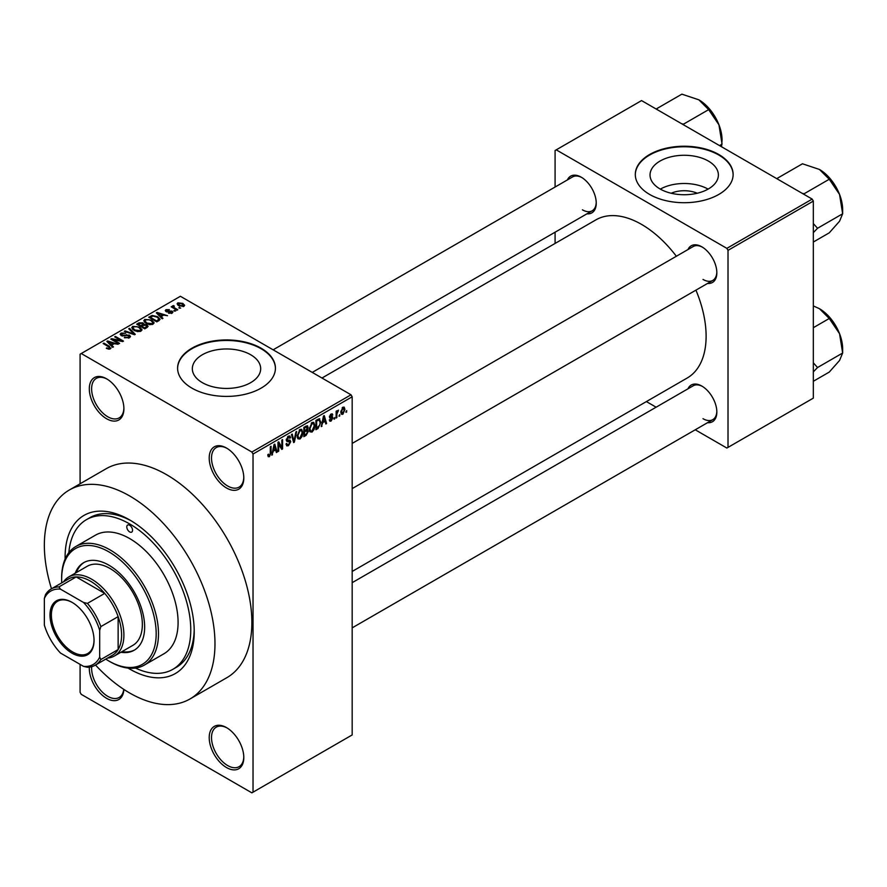 <?xml version="1.0" encoding="UTF-8"?>
<svg xmlns="http://www.w3.org/2000/svg" width="887" height="887" viewBox="0 0 887 887"><rect width="100%" height="100%" fill="white"/><g stroke="black" fill="none" stroke-linecap="round" stroke-linejoin="round"><path stroke-width="1.33" d="M226.507 487.983A24.459 14.125 60 0 1 209.21 458.025A24.459 14.125 60 0 1 226.507 448.046L226.507 448.046A24.459 14.125 60 0 1 243.803 477.993A24.459 14.125 60 0 1 226.507 487.983M227.094 448.39A22.829 13.183 -120 0 0 216.251 447.58A22.829 13.183 -120 0 0 212.747 465.875A22.829 13.183 -120 0 0 227.66 485.987A22.829 13.183 -120 0 0 239.08 487.118A22.829 13.183 -120 0 0 243.792 477.317M226.507 767.543A24.459 14.125 60 0 1 209.21 737.596A24.459 14.125 60 0 1 226.507 727.606L226.507 727.606A24.459 14.125 60 0 1 243.803 757.565A24.459 14.125 60 0 1 226.507 767.543M227.094 727.961A22.829 13.183 -120 0 0 216.251 727.14A22.829 13.183 -120 0 0 212.747 745.435A22.829 13.183 -120 0 0 227.66 765.548A22.829 13.183 -120 0 0 239.08 766.678A22.829 13.183 -120 0 0 243.792 756.877M123.87 689.421A24.459 14.125 60 0 1 106.606 698.324A24.459 14.125 60 0 1 89.343 667.146M91.694 666.68A22.829 13.183 -120 0 0 107.759 696.328A22.829 13.183 -120 0 0 119.168 697.459A22.829 13.183 -120 0 0 123.759 689.354M106.606 418.753A24.459 14.125 60 0 1 89.31 388.805A24.459 14.125 60 0 1 106.606 378.816L106.606 378.816A24.459 14.125 60 0 1 123.903 408.774A24.459 14.125 60 0 1 106.606 418.753M107.194 379.17A22.829 13.183 -120 0 0 96.35 378.35A22.829 13.183 -120 0 0 92.847 396.644A22.829 13.183 -120 0 0 107.759 416.757A22.829 13.183 -120 0 0 119.168 417.888A22.829 13.183 -120 0 0 123.892 408.087M671.182 193.244A21.654 12.496 180 0 1 697.237 193.244M708.38 161.057A34.172 19.736 0 0 0 671.137 156.777A34.172 19.736 0 0 0 650.038 175.005A34.172 19.736 0 0 0 660.05 188.953A34.172 19.736 0 0 0 697.293 193.233A34.172 19.736 0 0 0 718.381 175.005A34.172 19.736 0 0 0 708.38 161.057M708.092 189.119A34.172 19.736 0 0 0 660.327 189.119M718.803 154.504A48.918 28.24 0 0 0 665.494 148.384A48.918 28.24 0 0 0 635.303 174.473A48.918 28.24 0 0 0 649.628 194.441A48.918 28.24 0 0 0 702.925 200.562A48.918 28.24 0 0 0 733.128 174.473A48.918 28.24 0 0 0 718.803 154.504M733.117 174.739A48.918 28.24 0 0 0 718.803 155.037A48.918 28.24 0 0 0 665.705 148.861A48.918 28.24 0 0 0 635.303 174.739M202.347 382.652A34.172 19.736 180 0 1 192.335 368.704A34.172 19.736 180 0 1 213.434 350.476A34.172 19.736 180 0 1 250.677 354.745A34.172 19.736 180 0 1 260.678 368.704A34.172 19.736 180 0 1 239.59 386.932A34.172 19.736 180 0 1 202.347 382.652M261.1 348.203A48.918 28.24 0 0 0 207.791 342.083A48.918 28.24 0 0 0 177.6 368.172A48.918 28.24 0 0 0 191.925 388.14A48.918 28.24 0 0 0 245.222 394.26A48.918 28.24 0 0 0 275.425 368.172A48.918 28.24 0 0 0 261.1 348.203M275.425 368.438A48.918 28.24 0 0 0 261.1 348.735A48.918 28.24 0 0 0 208.001 342.559A48.918 28.24 0 0 0 177.6 368.438M687.99 249.546A21.199 12.241 60 0 1 701.85 246.83L701.85 246.83A21.199 12.241 60 0 1 716.84 272.786A21.199 12.241 60 0 1 707.56 283.43M702.437 247.185A19.569 11.298 -120 0 0 693.224 246.519L352.172 443.422M567.403 179.917A21.199 12.241 60 0 1 581.251 177.2L581.251 177.2A21.199 12.241 60 0 1 581.262 177.2A21.199 12.241 60 0 1 596.241 203.167A21.199 12.241 60 0 1 586.961 213.811M581.85 177.555A19.569 11.298 -120 0 0 572.625 176.901L273.118 349.822M687.99 388.794A21.199 12.241 60 0 1 701.85 386.078L701.85 386.078A21.199 12.241 60 0 1 716.84 412.034A21.199 12.241 60 0 1 707.56 422.678M702.437 386.433A19.569 11.298 -120 0 0 693.224 385.778L352.172 582.67M65.117 559.043A91.306 52.71 60 0 1 129.668 519.926A91.306 52.71 60 0 1 194.231 631.755A91.306 52.71 60 0 1 129.668 669.031A91.306 52.71 60 0 1 128.083 668.099M131.42 520.968A86.416 49.894 -120 0 0 89.92 517.653L86.46 519.649A86.416 49.894 -120 0 0 68.831 552.668M95.508 665.039A120.654 69.663 -120 0 0 129.668 692.991A120.654 69.663 -120 0 0 189.995 698.967A120.654 69.663 -120 0 0 208.489 602.295A120.654 69.663 -120 0 0 129.668 495.966A120.654 69.663 -120 0 0 69.341 489.99A120.654 69.663 -120 0 0 51.49 588.791M189.995 698.967L226.884 677.668A120.654 69.663 -120 0 0 245.377 580.985A120.654 69.663 -120 0 0 166.556 474.667A120.654 69.663 -120 0 0 106.229 468.691L69.341 489.99M352.172 571.45L687.203 378.017A91.306 52.71 -120 0 0 695.929 290.149M676.36 256.254A91.306 52.71 -120 0 0 641.556 224.4A91.306 52.71 -120 0 0 595.898 219.876L321.97 378.028M339.81 414.584L339.078 416.336L339.81 414.584M336.872 414.096L336.872 417.611L336.14 418.032L336.14 411.258L336.872 410.825L336.872 411.912L338.446 410.16L336.872 414.096L336.14 413.664M334.776 417.489L334.044 419.241L334.776 417.489M332.891 417.832L331.117 421.048L329.92 421.225L329.332 419.906L330.064 419.363L331.173 420.05L332.159 418.431L329.853 417.999L329.432 416.934L331.084 414.052L332.303 413.874L332.78 415.005L331.106 415.005L330.164 416.38L332.47 416.646L332.891 417.832L331.006 416.746M330.064 419.363L331.173 420.05M332.048 415.548L330.385 414.584M329.565 416.025L330.396 416.801M322.657 423.032L321.26 426.625L323.489 416.014L324.265 415.571L326.604 423.531L325.828 423.975L325.196 421.558L322.081 422.7M312.036 432.069L309.929 431.825L309.208 429.042L312.036 422.5L313.721 422.356L314.863 425.66L314.131 429.43L312.036 432.069L309.341 430.517M299.983 439.032L297.877 438.777L297.145 436.005L299.983 429.463L301.669 429.319L302.811 432.623L302.079 436.393L299.983 439.032L297.289 437.479M267.885 455.818L269.393 456.683L268.24 456.694L267.807 454.698L268.539 454.155L269.426 455.574L270.213 454.421L270.324 446.715L271.056 446.283L271.056 452.614L269.393 456.683L268.24 456.694M267.807 454.998L269.426 455.574M251.875 452.037L351.019 394.793L352.172 396.788L352.172 734.935L253.028 792.18L253.028 454.033L251.875 452.037L81.238 353.525L80.085 354.19L80.085 483.781M352.172 396.788L253.028 454.033M273.185 451.594L271.788 455.186L274.016 444.575L274.793 444.132L277.132 452.093L276.367 452.536L275.724 450.119L272.608 451.261M278.706 443.733L278.706 451.195L277.975 451.616L277.975 442.291L278.751 441.848L281.844 447.525L281.844 440.052L282.576 439.63L282.576 448.955L281.789 449.41L277.975 443.312M290.027 442.092L286.834 441.382L286.246 439.941L288.342 436.182L289.872 435.983L290.548 437.69L289.816 438.245L288.364 437.269L287.211 440.373L289.639 440.074L290.759 441.648L288.475 445.673L286.811 445.895L286.035 443.932L286.778 443.389L287.299 444.686L288.541 444.542L290.027 442.092L288.153 440.384M288.075 436.36L289.373 437.103L287.543 436.792M287.211 440.373L286.257 439.819L287.211 440.373M289.639 440.074L290.193 440.207M296.657 431.503L294.351 442.147L293.641 442.569L291.468 434.508L292.222 434.065L293.952 441.294L295.892 431.947L296.657 431.503M306.869 429.33L308.366 431.326L306.126 435.351L303.853 436.67L303.853 427.346L307.556 425.76L307.789 429.718M319.132 418.708L320.839 422.157L318.056 428.465L315.916 429.707L315.916 420.394L319.797 418.819M344.943 409.484L342.903 414.251L341.661 414.373L340.852 411.923L342.903 407.233L344.156 407.111L344.943 409.484L344.134 409.018M346.728 410.592L345.997 412.344L346.728 410.592M80.085 664.374L80.085 692.326L81.238 694.333L251.875 792.845L253.028 792.18M180.704 308.077L178.819 307.833L180.704 308.077M175.681 310.982L173.785 310.738L175.681 310.982M162.931 318.344L162.155 318.788L156.323 312.845L157.088 312.401L167.499 315.705L163.685 315.129L161.146 316.592L162.931 318.344M153.906 323.323L153.906 322.247L153.041 324.176L149.67 324.664L146.178 323.478L143.783 320.772L144.758 319.398L151.732 320.163L154.016 322.813M141.853 330.274L141.853 329.21L140.989 331.139L137.607 331.616L134.125 330.441L131.731 327.735L132.706 326.349L139.68 327.115L141.953 329.764M129.48 337.781L124.324 337.614L128.593 337.193L128.704 335.541L121.186 335.563L120.155 334.244L121.064 333.08L125.677 333.19L122.029 333.612L121.951 335.153L129.424 335.109L130.489 336.506L129.48 337.781M129.314 337.869L128.704 335.541M122.029 333.612L121.951 335.896M113.458 346.906L112.682 347.349L106.85 341.406L107.615 340.963L118.026 344.267L114.212 343.69L111.673 345.154L113.458 346.906M351.019 394.793L180.394 296.28L81.238 353.525M108.68 349.134L106.296 348.258L109.489 348.236L109.666 347.427L103.147 343.535L103.879 343.114L109.356 346.285L110.398 348.802L108.68 349.134M109.489 349.123L109.666 347.427M111.041 347.948L110.398 348.802M119.601 343.358L118.869 343.779L110.797 339.122L111.585 338.668L121.142 340.619L114.678 336.883L115.41 336.461L123.481 341.118L122.694 341.573L113.148 339.632L119.601 343.358M135.256 334.321L134.536 334.732L124.291 331.328L125.056 330.895L133.915 334.011L128.726 328.778L129.491 328.334L135.256 334.321M147.031 327.525L144.758 328.833L136.687 324.176L138.971 322.857L143.018 322.868L143.916 324.298L146.898 324.864L148.096 326.327L147.031 327.525M143.949 324.065L143.916 325.041M158.961 320.639L156.811 321.881L148.739 317.213L152.109 315.45L157.653 316.681L160.081 319.298L158.961 320.639M172.122 313.155L168.441 313.1L171.335 312.645L171.413 311.548L166.035 311.592L165.259 310.594L166.013 309.663L169.384 309.652L166.878 310.14L166.645 311.093L172 311.038L172.898 312.169L172.122 313.155M171.335 313.488L171.413 311.548M166.878 310.14L166.645 311.858M177.777 309.774L177.034 310.195L171.169 306.813L172.843 306.924L172.677 305.827L173.686 305.605L174.318 306.203L173.664 307.246L177.777 309.774M172.843 307.778L172.677 306.702M173.686 305.605L173.664 308.255M183.908 306.359L178.819 305.782L177.09 303.864L177.821 302.844L182.844 303.387L184.64 305.328L183.908 306.359M135.456 668.066A86.416 49.894 -120 0 0 172.876 669.319L176.336 667.323A86.416 49.894 -120 0 0 194.209 629.715M812.182 199.098L813.335 201.094L728.016 250.356L726.863 248.36L812.182 199.098L641.556 100.586L555.085 150.513L555.085 187.024M555.085 232.206L555.085 243.437M728.016 250.356L728.016 447.381L726.863 448.046L695.242 429.785M656.114 407.2L646.39 401.578M728.016 447.381L813.335 398.13L813.335 201.094M726.863 248.36L556.238 149.848M703.003 279.438A19.569 11.298 -120 0 0 712.782 280.414A19.569 11.298 -120 0 0 716.829 272.098M582.404 209.82A19.569 11.298 -120 0 0 592.194 210.784A19.569 11.298 -120 0 0 596.23 202.48M703.003 418.697A19.569 11.298 -120 0 0 712.782 419.662A19.569 11.298 -120 0 0 716.829 411.346M106.917 348.591L106.917 347.782M103.879 343.968L103.879 343.114M107.615 342.194L107.615 340.963M111.673 346.329L111.673 345.154M109.323 342.715L110.986 344.466L113.026 343.28L108.125 341.639L109.323 342.715L109.323 343.923M110.986 345.62L110.986 344.466M108.125 342.715L108.125 341.639M113.026 344.378L113.026 343.28M111.585 339.577L111.585 338.668M121.142 341.262L121.142 340.619M115.41 337.304L115.41 336.461M113.148 340.475L113.148 339.632M124.945 337.914L124.945 337.127M128.593 338.169L128.593 337.193M121.064 335.486L121.064 333.08M123.005 336.095L123.005 335.497M126.386 335.408L126.386 334.643M129.424 337.814L129.424 335.109M125.056 331.583L125.056 330.895M129.491 329.554L129.491 328.334M132.706 329.454L132.706 326.349M139.68 328.013L139.68 327.115M133.66 326.893L132.917 327.935L134.868 330.019L140.035 330.596L140.756 329.554L138.926 327.525L136.786 326.649L133.66 326.893M134.868 330.829L134.868 330.019M140.035 331.527L140.035 330.596M138.971 323.955L138.971 322.857M143.018 325.485L143.018 322.868M146.898 327.602L146.898 324.864M138.361 324.298L140.778 325.684L142.84 324.409L142.408 323.367L139.636 323.555L138.361 325.141M140.778 326.538L140.778 325.684M142.84 325.584L142.408 323.367M141.72 326.239L144.548 327.868L146.765 326.471L146.167 325.296L143.162 325.396L141.72 327.081M144.548 328.711L144.548 327.868M146.765 327.68L146.167 325.296M146.1 328.057L146.1 326.97M144.758 322.502L144.758 319.398M151.732 321.061L151.732 320.163M145.712 319.93L144.969 320.983L146.92 323.068L152.087 323.633L152.808 322.602L150.978 320.562L148.839 319.697L145.712 319.93M146.92 323.866L146.92 323.068M152.087 324.564L152.087 323.633M152.109 316.382L152.109 315.45M157.653 317.568L157.653 316.681M150.413 317.335L156.6 320.906L157.919 320.152L158.596 318.4L156.91 317.091L152.919 316.082L150.413 317.335L150.413 318.189M156.6 321.759L156.6 320.906M158.884 320.684L158.596 318.4M157.919 321.238L157.919 320.152M157.088 313.632L157.088 312.401M161.146 317.768L161.146 316.592M158.784 314.153L160.447 315.905L162.498 314.719L157.598 313.078L158.784 314.153L158.784 315.362M160.447 317.058L160.447 315.905M157.598 314.153L157.598 313.078M162.498 315.816L162.498 314.719M169.073 313.344L169.073 312.623M166.013 311.581L166.013 309.663M167.366 311.991L167.366 311.237M172 313.222L172 311.038M174.528 311.171L174.528 310.317M171.901 307.235L171.901 306.392M174.728 308.864L174.728 308.022M179.551 308.266L179.551 307.412M177.821 305.095L177.821 302.844M182.844 304.296L182.844 303.387M183.088 306.669L182.168 303.842L178.642 303.343L178.243 305.416M178.642 303.343L179.551 305.361L183.088 305.86L183.487 305.261L183.487 306.558M179.551 306.159L179.551 305.361M271.954 454.388L272.553 454.743M276.09 451.494L277.132 452.093M274.782 449.576L275.724 450.119M274.116 447.248L273.44 450.363L275.48 449.177L274.46 445.296L274.116 447.248L273.529 446.904M272.874 450.031L273.44 450.363M277.975 450.762L278.706 451.195M280.281 446.616L281.844 447.525M281.068 448.079L282.576 448.955M286.057 444.276L288.475 445.673M288.142 436.304L290.548 437.69M286.324 439.176L286.989 439.553M288.43 440.307L290.759 441.648M293.375 441.582L294.351 442.147M293.176 440.85L293.952 441.294M302.035 432.169L302.811 432.623M301.502 436.06L302.079 436.393M299.185 430.084L299.994 430.55L297.888 435.595L298.731 438.045L299.972 437.945L302.079 433.022L301.768 431.093L299.762 429.596M297.178 435.184L297.888 435.595M301.768 431.093L299.994 430.55M306.126 426.037L308.155 427.212M306.015 429.973L308.366 431.326M303.853 427.589L304.596 428.011L304.596 430.794L305.971 430.007L307.423 427.789L305.871 426.192M303.853 430.372L304.596 430.794M307.423 427.789L305.871 427.279L304.596 428.011M303.853 431.459L304.596 431.891L304.596 435.151L306.148 434.253L307.634 431.758L305.96 430.007M303.853 434.73L304.596 435.151M305.095 430.505L306.037 431.049L304.596 431.891M307.634 431.758L306.037 431.049M314.087 425.217L314.863 425.66M313.554 429.097L314.131 429.43M311.237 423.121L312.047 423.587L309.94 428.632L310.783 431.082L312.024 430.982L314.131 426.059L313.821 424.13L311.825 422.644M309.23 428.233L309.94 428.632M313.821 424.13L312.047 423.587M317.114 427.922L318.056 428.465M320.074 421.713L320.839 422.157M316.648 421.059L316.648 428.199L319.808 425.006L320.107 422.567L318.987 419.884L316.648 421.059L315.916 420.626M315.916 427.767L316.648 428.199M317.003 419.762L317.945 420.305M317.89 419.252L319.342 419.972L317.989 419.196M321.427 425.827L322.025 426.181M325.562 422.933L326.604 423.531M324.254 421.015L325.196 421.558M323.589 418.686L322.912 421.802L324.952 420.615L323.932 416.735L323.589 418.686L323.001 418.342M322.336 421.469L322.912 421.802M329.343 420.028L331.117 421.048M329.465 416.48L331.971 417.921M331.106 414.041L332.78 415.005M334.044 418.398L334.776 418.819M336.14 417.178L336.872 417.611M336.14 411.49L336.872 411.912M337.293 410.714L338.235 411.258M337.127 411.102L337.703 411.435M336.14 412.122L337.016 412.632M339.078 415.493L339.81 415.914M340.952 413.12L342.903 414.251M342.515 407.488L343.657 408.153L342.881 408.208L341.584 411.49L342.914 413.264L344.211 409.982L342.182 407.809M340.896 411.091L341.584 411.49M340.885 412.599L342.914 413.264M345.997 411.49L346.728 411.923M129.668 531.912A4.08 2.351 -120 0 0 131.697 532.111A4.08 2.351 -120 0 0 132.329 528.852A4.08 2.351 -120 0 0 129.668 525.259A4.08 2.351 -120 0 0 127.628 525.06A4.08 2.351 -120 0 0 127.007 528.319A4.08 2.351 -120 0 0 129.668 531.912M120.898 652.267A50.548 29.182 -120 0 0 134.181 650.238A50.548 29.182 -120 0 0 141.931 609.735A50.548 29.182 -120 0 0 108.913 565.196A50.548 29.182 -120 0 0 83.644 562.691A50.548 29.182 -120 0 0 75.24 573.19M122.04 651.601A50.548 29.182 -120 0 0 134.757 649.894M105.775 659.108A66.847 38.596 -120 0 0 108.913 661.048A66.847 38.596 -120 0 0 156.179 633.75A66.847 38.596 -120 0 0 108.913 551.88A66.847 38.596 -120 0 0 61.646 579.178A66.847 38.596 -120 0 0 61.746 582.859M110.066 661.713L108.913 661.048L110.066 661.713A68.476 39.538 60 0 0 144.304 665.106L163.907 653.786A68.476 39.538 -120 0 0 174.406 598.913A68.476 39.538 -120 0 0 129.668 538.564A68.476 39.538 -120 0 0 95.43 535.183L75.827 546.492A68.476 39.538 60 0 1 110.066 549.885A68.476 39.538 60 0 1 154.804 610.234A68.476 39.538 60 0 1 144.304 665.106M61.646 579.178L61.646 577.847A68.476 39.538 60 0 1 75.827 546.492M172.876 669.319A86.416 49.894 -120 0 0 186.115 600.078A86.416 49.894 -120 0 0 129.668 523.929A86.416 49.894 -120 0 0 86.46 519.649M63.565 581.817A45.647 26.355 60 0 1 68.798 576.916L87.236 566.261A45.647 26.355 60 0 1 110.066 568.523A45.647 26.355 60 0 1 139.891 608.748A45.647 26.355 60 0 1 132.895 645.337L114.445 655.981A45.647 26.355 60 0 1 107.582 658.065M84.221 562.369A50.548 29.182 -120 0 0 76.393 572.525M802.236 193.355L804.154 193.743L829.256 179.252L839.545 194.441A32.819 18.949 -120 0 1 842.65 209.631L842.65 213.778L839.545 221.24L829.256 232.837L813.335 242.029M813.335 232.616L817.548 228.269L842.65 213.778L839.545 194.441A32.819 18.949 -120 0 0 819.444 169.45L829.256 179.252M817.548 228.269L813.335 223.568M778.032 179.385L777.356 178.276L802.458 163.785L819.444 169.45M50.005 615.046A31.145 17.984 60 0 1 72.024 602.34A31.145 17.984 60 0 1 94.044 640.481A31.145 17.984 60 0 1 72.024 653.187A31.145 17.984 60 0 1 50.005 615.046M72.368 602.539A30.158 17.418 -120 0 0 57.633 601.242A30.158 17.418 -120 0 0 51.379 615.046A30.158 17.418 -120 0 0 64.551 645.403A30.158 17.418 -120 0 0 87.791 653.486A30.158 17.418 -120 0 0 94.033 640.07M68.798 576.916A45.647 26.355 60 0 1 103.967 589.145A45.647 26.355 60 0 1 123.903 635.081A45.647 26.355 60 0 1 114.445 655.981M99.688 657.056L100.841 659.54A44.017 25.413 60 0 1 95.186 665.217L112.472 655.238A44.017 25.413 -120 0 0 118.137 649.55A44.017 25.413 -120 0 0 121.597 635.081A44.017 25.413 -120 0 0 118.137 616.62A44.017 25.413 -120 0 0 104.721 593.392L76.204 576.927A44.017 25.413 -120 0 0 68.454 578.989L51.158 588.968A44.017 25.413 60 0 1 58.908 586.917L60.493 589.156A42.388 24.47 -120 0 0 44.35 598.481L44.35 625.102A42.388 24.47 -120 0 0 60.493 653.054L83.544 666.37A42.388 24.47 -120 0 0 99.688 657.056L99.688 630.424A42.388 24.47 -120 0 0 83.544 602.473L60.493 589.156M83.544 602.473L87.436 603.382L104.721 593.392A44.017 25.413 -120 0 0 76.204 576.927L58.908 586.917M100.841 659.54L118.137 649.55L118.137 616.62L100.841 626.61L99.688 630.424M44.35 598.481L45.503 594.656A44.017 25.413 60 0 1 51.158 588.968M95.186 665.217A44.017 25.413 60 0 1 87.436 667.279L83.544 666.37M87.436 603.382A44.017 25.413 60 0 1 100.841 626.61M813.335 371.864L817.548 367.528L813.335 362.827M813.335 381.277L829.256 372.085L839.545 360.488L842.65 353.026L817.548 367.528M839.545 333.689L842.65 353.026L842.65 348.89A32.819 18.949 -120 0 0 839.545 333.689A32.819 18.949 -120 0 0 819.444 308.698L829.256 318.5L839.545 333.689M813.335 327.691L829.256 318.5M813.335 305.904L819.444 308.698M681.637 123.736L683.555 124.125L708.658 109.633L718.947 124.823A32.819 18.949 -120 0 1 722.051 140.013L721.574 146.787M719.534 145.612L722.051 144.16L718.947 124.823A32.819 18.949 -120 0 0 698.856 99.821L708.658 109.633M657.433 109.755L656.768 108.657L681.87 94.155L698.856 99.821M109.356 347.161L109.356 346.285M124.69 335.907L124.69 335.131M132.351 334.011L132.351 333.445M142.153 325.984L142.153 324.897M150.801 317.125L150.801 316.027M168.541 311.869L168.541 310.949M270.324 452.193L271.056 452.614M286.268 440.262L288.197 441.382M292.81 439.497L293.664 439.996M305.183 434.807L306.126 435.351M304.928 426.736L305.871 427.279M329.432 416.923L331.25 417.965M109.822 347.759L109.822 349.046M121.364 334.399L121.364 335.652M132.917 327.935L132.917 329.631M140.756 329.554L140.756 331.25M142.995 324.043L142.995 325.496M146.887 326.128L146.887 327.613M144.969 320.983L144.969 322.668M152.808 322.602L152.808 324.298M171.812 312.069L171.812 313.322M166.357 310.716L166.357 311.747M173.442 306.813L173.442 308.122M287.299 444.686L286.046 443.955M298.731 438.045L297.234 437.18M310.783 431.082L309.286 430.228M330.407 420.161L329.609 419.695M331.771 414.894L330.718 414.296M832.66 181.846L838.525 191.991M352.172 488.604L712.782 280.414M712.782 419.662L352.172 627.863M592.194 210.784L312.257 372.407M832.66 321.094L838.525 331.239M712.061 112.217L717.927 122.373"/></g></svg>
